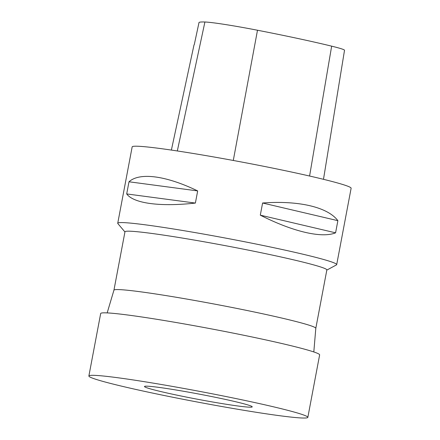 <?xml version="1.0" encoding="UTF-8"?>
<svg xmlns="http://www.w3.org/2000/svg" width="440" height="440" viewBox="0 0 440 440"><rect width="100%" height="100%" fill="white"/><g stroke="black" fill="none" stroke-linecap="round" stroke-linejoin="round"><path stroke-width="0.66" d="M307.835 417.362L319.638 354.877A111.413 5.445 -169.3 0 0 211.173 328.845A111.413 5.445 -169.3 0 0 100.683 313.506L88.875 375.991A111.413 5.445 -169.3 0 0 203.264 403.134A111.413 5.445 -169.3 0 0 307.835 417.362A111.413 5.445 -169.3 0 0 199.364 391.331A111.413 5.445 -169.3 0 0 88.875 375.991M200.772 399.856A54.824 2.679 -169.3 0 0 252.225 406.857A54.824 2.679 -169.3 0 0 198.853 394.048A54.824 2.679 -169.3 0 0 144.485 386.496A54.824 2.679 -169.3 0 0 200.772 399.856M315.81 328.339A102.724 5.016 -169.3 0 0 315.81 328.312A102.724 5.016 -169.3 0 0 306.3 324.335A102.724 5.016 -169.3 0 0 193.666 300.278A102.724 5.016 -169.3 0 0 113.938 290.169L107.173 312.901M313.814 351.945L315.81 328.312L326.843 269.951A102.724 5.016 -169.3 0 0 317.334 265.947A102.724 5.016 -169.3 0 0 204.452 241.846A102.724 5.016 -169.3 0 0 124.966 231.809L113.938 290.18M326.816 270.1L336.435 264.908A111.413 5.445 -169.3 0 0 336.694 264.622A111.413 5.445 -169.3 0 0 228.228 238.59A111.413 5.445 -169.3 0 0 117.739 223.251A111.413 5.445 -169.3 0 0 117.876 223.608L124.938 231.957M336.694 264.622L351.125 188.254A111.413 5.445 -169.3 0 0 242.655 162.217A111.413 5.445 -169.3 0 0 132.165 146.878L117.739 223.251M260.304 215.155L262.598 203.005C298.76 200.321 327.789 207.136 337.876 220.671L335.583 232.821C321.866 238.486 292.837 231.677 260.304 215.155L335.583 232.821M126.698 193.93L128.997 181.781C139.607 172.101 166.095 175.626 197.676 190.922L195.382 203.071C160.171 206.976 133.683 203.456 126.698 193.93L195.382 203.071M323.488 179.311L344.52 50.276A49.676 2.426 -169.3 0 0 331.656 46.156A123.954 6.056 -169.3 0 0 257.494 30.234A49.676 2.426 -169.3 0 0 204.908 22A123.954 6.056 -169.3 0 0 199.029 22.429L194.271 44.688A124.531 6.083 10.7 0 0 193.99 44.996L171.38 150.073M337.876 220.671L262.598 203.005M197.676 190.922L128.997 181.781M331.656 46.156L309.584 176.028M257.494 30.234L233.288 160.468M204.908 22L177.32 150.959"/></g></svg>
